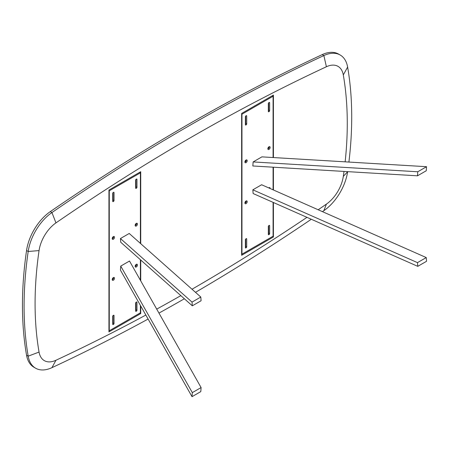 <?xml version="1.0" encoding="UTF-8"?>
<svg xmlns="http://www.w3.org/2000/svg" width="449" height="449" viewBox="0 0 449 449"><rect width="100%" height="100%" fill="white"/><g stroke="black" fill="none" stroke-linecap="round" stroke-linejoin="round"><path stroke-width="0.67" d="M113.03 277.847A0.926 0.533 -60 0 1 113.041 277.976A0.926 0.533 -60 0 1 112.272 279.16M113.03 236.864A0.926 0.533 -60 0 1 113.041 236.988A0.926 0.533 -60 0 1 112.272 238.178M135.205 265.92A0.926 0.533 120 0 0 135.974 264.73A0.926 0.533 120 0 0 135.963 264.607M135.205 224.938A0.926 0.533 120 0 0 135.974 223.748A0.926 0.533 120 0 0 135.963 223.624M113.041 192.632L113.041 199.979L114.024 200.546A0.696 0.398 -60 0 1 113.53 201.399L113.204 201.584A0.696 0.398 -60 0 1 112.856 201.618A0.696 0.398 -60 0 1 112.71 201.304L112.71 193.356A0.696 0.398 -60 0 1 113.204 192.509L113.53 192.318A0.696 0.398 -60 0 1 113.878 192.284A0.696 0.398 -60 0 1 114.024 192.599L114.024 200.546M112.71 200.703A0.696 0.398 120 0 0 113.041 199.979M135.643 187.463A0.696 0.398 120 0 0 135.974 186.739L135.974 179.392M112.71 323.656A0.696 0.398 120 0 0 113.041 322.932L113.041 315.585M135.974 302.345L135.974 309.687L136.956 310.259A0.696 0.398 -60 0 1 136.462 311.106L136.137 311.297A0.696 0.398 -60 0 1 135.789 311.331A0.696 0.398 -60 0 1 135.643 311.011L135.643 303.069A0.696 0.398 -60 0 1 136.137 302.216L136.462 302.025A0.696 0.398 -60 0 1 136.81 301.992A0.696 0.398 -60 0 1 136.956 302.312L136.956 310.259M135.643 310.411A0.696 0.398 120 0 0 135.974 309.687M108.944 190.617L109.27 190.803L109.27 330.778L140.397 312.813L140.397 305.41M108.944 330.593L109.27 330.778M139.577 172.36L140.397 172.831L109.27 190.803M140.397 280.271L140.397 259.713M140.397 243.397L140.397 172.831M192.026 396.68L120.444 270.141L120.736 266.094L129.508 261.026L201.09 387.566L200.798 391.618L192.026 396.68L192.318 392.634L120.736 266.094M200.798 297.042L129.222 233.469L120.444 238.537L120.736 242.252L192.318 305.82L201.09 300.757L200.798 297.042L192.026 302.104L192.318 305.82M136.462 188.153A0.696 0.398 -60 0 0 136.956 187.306L136.956 179.359L136.137 179.263A0.696 0.398 -60 0 0 135.643 180.116L135.643 188.064A0.696 0.398 -60 0 0 135.789 188.378A0.696 0.398 -60 0 0 136.137 188.344L136.462 188.153L135.643 187.682M136.462 179.078A0.696 0.398 -60 0 1 136.81 179.044A0.696 0.398 -60 0 1 136.956 179.359M113.53 324.346A0.696 0.398 -60 0 0 114.024 323.499L114.024 315.552L113.204 315.456A0.696 0.398 -60 0 0 112.71 316.309L112.71 324.257A0.696 0.398 -60 0 0 112.856 324.571A0.696 0.398 -60 0 0 113.204 324.537L113.53 324.346L112.71 323.875M113.53 315.271A0.696 0.398 -60 0 1 113.878 315.237A0.696 0.398 -60 0 1 114.024 315.552M137.445 265.017A1.622 0.937 -60 0 1 136.3 267.003A1.622 0.937 -60 0 1 135.155 266.341L135.155 266.341A1.622 0.937 -60 0 1 136.3 264.354A1.622 0.937 -60 0 1 137.445 265.017M137.445 224.034A1.622 0.937 -60 0 1 136.3 226.021A1.622 0.937 -60 0 1 135.155 225.359L135.155 225.359A1.622 0.937 -60 0 1 136.3 223.372A1.622 0.937 -60 0 1 137.445 224.034M112.222 238.599A1.622 0.937 -60 0 1 113.367 236.612A1.622 0.937 -60 0 1 114.512 237.274A1.622 0.937 -60 0 1 113.367 239.261A1.622 0.937 -60 0 1 112.222 238.599L112.222 238.599M114.512 278.257A1.622 0.937 -60 0 1 113.367 280.243A1.622 0.937 -60 0 1 112.222 279.581L112.222 279.581A1.622 0.937 -60 0 1 113.367 277.594A1.622 0.937 -60 0 1 114.512 278.257M192.318 392.634L201.09 387.566M192.026 302.104L120.444 238.537M136.019 264.556A0.926 0.533 -60 0 1 136.272 264.59A0.926 0.533 -60 0 1 136.462 265.017A0.926 0.533 -60 0 1 136.058 265.948A0.926 0.533 -60 0 1 135.345 266.195A0.926 0.533 -60 0 1 135.188 265.999M136.019 223.574A0.926 0.533 -60 0 1 136.272 223.608A0.926 0.533 -60 0 1 136.462 224.034A0.926 0.533 -60 0 1 136.058 224.966A0.926 0.533 -60 0 1 135.345 225.213A0.926 0.533 -60 0 1 135.188 225.011M113.086 236.814A0.926 0.533 -60 0 1 113.339 236.848A0.926 0.533 -60 0 1 113.53 237.274A0.926 0.533 -60 0 1 113.126 238.206A0.926 0.533 -60 0 1 112.413 238.453A0.926 0.533 -60 0 1 112.256 238.251M113.086 277.796A0.926 0.533 -60 0 1 113.339 277.836A0.926 0.533 -60 0 1 113.53 278.257A0.926 0.533 -60 0 1 113.126 279.188A0.926 0.533 -60 0 1 112.413 279.441A0.926 0.533 -60 0 1 112.256 279.239M267.896 148.333A0.926 0.533 120 0 0 268.665 147.143A0.926 0.533 120 0 0 268.654 147.014M245.721 201.242A0.926 0.533 -60 0 1 245.726 201.365A0.926 0.533 -60 0 1 244.958 202.555M245.721 160.259A0.926 0.533 -60 0 1 245.726 160.383A0.926 0.533 -60 0 1 244.958 161.573M268.334 110.852A0.696 0.398 -60 0 0 268.665 110.128L268.665 102.787M245.726 116.027L245.726 123.368A0.696 0.398 -60 0 1 245.401 124.092M268.665 225.735L268.665 233.082A0.696 0.398 -60 0 1 268.334 233.806M245.401 247.045A0.696 0.398 -60 0 0 245.726 246.321L245.726 238.98M272.268 95.755L273.087 96.226L273.087 157.532M273.087 167.191L273.087 189.826M273.087 202.359L273.087 236.202L241.96 254.173L241.96 114.198L273.087 96.226M241.635 253.982L241.96 254.173M241.635 114.007L241.96 114.198M261.621 184.752L252.843 189.82L253.135 193.536L417.778 266.347L426.55 261.284L426.258 257.569L261.621 184.752M417.486 175.817L252.843 165.978L253.135 161.932L261.907 156.864L426.55 166.702L426.258 170.755L417.486 175.817L417.778 171.771L426.55 166.702M269.647 110.695L269.647 102.754A0.696 0.398 120 0 0 269.501 102.434A0.696 0.398 120 0 0 269.153 102.467L268.828 102.658A0.696 0.398 120 0 0 268.334 103.511L268.334 111.453A0.696 0.398 120 0 0 268.48 111.773A0.696 0.398 120 0 0 268.828 111.739L269.153 111.548A0.696 0.398 120 0 0 269.647 110.695L268.665 110.128M246.709 123.935A0.696 0.398 120 0 1 246.22 124.788L245.401 124.693L245.401 116.751A0.696 0.398 120 0 1 245.895 115.898L246.22 115.707A0.696 0.398 120 0 1 246.568 115.674A0.696 0.398 120 0 1 246.709 115.994L246.709 123.935L245.726 123.368M245.401 124.693A0.696 0.398 120 0 0 245.547 125.013A0.696 0.398 120 0 0 245.895 124.979M268.334 234.406A0.696 0.398 120 0 0 268.48 234.726A0.696 0.398 120 0 0 268.828 234.687L268.334 234.406L268.334 226.459A0.696 0.398 120 0 1 268.828 225.611L269.153 225.42A0.696 0.398 120 0 1 269.501 225.387A0.696 0.398 120 0 1 269.647 225.707L269.647 233.648L268.665 233.082M269.647 233.648A0.696 0.398 120 0 1 269.153 234.501L268.828 234.687M245.401 239.704L245.401 247.646A0.696 0.398 120 0 0 245.547 247.966A0.696 0.398 120 0 0 245.895 247.932L246.22 247.741A0.696 0.398 120 0 0 246.709 246.888L246.709 238.947A0.696 0.398 120 0 0 246.568 238.627A0.696 0.398 120 0 0 246.22 238.66L245.895 238.851A0.696 0.398 120 0 0 245.401 239.704M247.203 201.652A1.622 0.937 120 0 0 246.058 200.989A1.622 0.937 120 0 0 244.907 202.976L244.907 202.976A1.622 0.937 120 0 0 246.058 203.638A1.622 0.937 120 0 0 247.203 201.652M247.203 160.663A1.622 0.937 120 0 0 246.058 160.001A1.622 0.937 120 0 0 244.907 161.988L244.907 161.988A1.622 0.937 120 0 0 246.058 162.65A1.622 0.937 120 0 0 247.203 160.663M267.845 148.748L267.845 148.748A1.622 0.937 120 0 0 268.99 149.41A1.622 0.937 120 0 0 270.135 147.424A1.622 0.937 120 0 0 268.99 146.761A1.622 0.937 120 0 0 267.845 148.748M270.135 188.518A1.622 0.937 120 0 0 270.135 188.412A1.622 0.937 120 0 0 268.99 187.749A1.622 0.937 120 0 0 268.755 187.912M426.258 257.569L417.486 262.631L252.843 189.82M417.486 262.631L417.778 266.347M417.778 171.771L253.135 161.932M244.946 202.628A0.926 0.533 120 0 0 245.103 202.83A0.926 0.533 120 0 0 245.816 202.583A0.926 0.533 120 0 0 246.22 201.652A0.926 0.533 120 0 0 246.03 201.225A0.926 0.533 120 0 0 245.777 201.191M244.946 161.646A0.926 0.533 120 0 0 245.103 161.848A0.926 0.533 120 0 0 245.816 161.601A0.926 0.533 120 0 0 246.22 160.663A0.926 0.533 120 0 0 246.03 160.242A0.926 0.533 120 0 0 245.777 160.209M267.879 148.406A0.926 0.533 120 0 0 268.036 148.608A0.926 0.533 120 0 0 268.749 148.355A0.926 0.533 120 0 0 269.153 147.424A0.926 0.533 120 0 0 268.962 147.003A0.926 0.533 120 0 0 268.71 146.963M348.907 162.061A357.595 206.461 120 0 0 347.621 67.064A37.845 21.849 120 0 0 340.219 55.025L338.58 54.082A37.845 21.849 120 0 0 322.23 54.615A1999.582 1154.463 120 0 0 50.299 211.608A37.845 21.849 120 0 0 26.547 250.542A357.595 206.461 120 0 0 26.547 355.215A37.845 21.849 120 0 0 33.95 367.248L35.589 368.197A37.845 21.849 120 0 0 51.938 367.664A1999.582 1154.463 120 0 0 148.114 319.054M340.219 55.025A37.845 21.849 120 0 0 323.869 55.558A1999.582 1154.463 120 0 0 51.938 212.557A37.845 21.849 120 0 0 28.186 251.485A357.595 206.461 120 0 0 28.186 356.164A37.845 21.849 120 0 0 35.589 368.197M345.146 161.836A346.684 200.159 120 0 0 343.305 74.938A26.929 15.547 120 0 0 326.401 66.749A1988.666 1148.16 120 0 0 55.957 222.889A26.929 15.547 120 0 0 39.052 250.593A346.684 200.159 120 0 0 39.052 352.072A26.929 15.547 120 0 0 55.957 360.255A1988.666 1148.16 120 0 0 145.846 315.041M318.167 209.762A1988.666 1148.16 120 0 0 326.401 204.115A26.929 15.547 120 0 0 343.305 176.412A346.684 200.159 120 0 0 343.996 171.428M156.718 309.12A1988.666 1148.16 120 0 0 180.846 295.633M192.009 289.235A1988.666 1148.16 120 0 0 306.97 217.344M140.722 243.689L140.722 171.698L108.944 190.045L108.944 331.912L140.722 313.565L140.722 305.988M140.722 280.849L140.722 259.999M273.413 202.505L273.413 236.96L241.635 255.307L241.635 113.44L273.413 95.093L273.413 157.554M273.413 167.208L273.413 189.972M322.438 211.653A1999.582 1154.463 120 0 0 323.869 210.665A37.845 21.849 120 0 0 347.621 171.737A357.595 206.461 120 0 0 347.633 171.647M158.963 313.099A1999.582 1154.463 120 0 0 184.371 298.765M195.495 292.327A1999.582 1154.463 120 0 0 311.303 219.258M140.722 313.565L139.903 313.093M112.71 318.077A1.392 0.803 -60 0 1 113.041 318.111M113.041 319.806A1.392 0.803 -60 0 1 112.71 320.216M112.71 195.124A1.392 0.803 -60 0 1 113.041 195.158M113.041 196.853A1.392 0.803 -60 0 1 112.71 197.263M135.974 304.871A1.392 0.803 120 0 0 135.643 304.837M135.643 306.976A1.392 0.803 120 0 0 135.974 306.56M135.974 181.918A1.392 0.803 120 0 0 135.643 181.884M135.643 184.023A1.392 0.803 120 0 0 135.974 183.613M273.413 236.96L272.594 236.488M268.665 228.266A1.392 0.803 120 0 0 268.334 228.227M268.334 230.371A1.392 0.803 120 0 0 268.665 229.955M268.665 105.313A1.392 0.803 120 0 0 268.334 105.279M268.334 107.418A1.392 0.803 120 0 0 268.665 107.002M245.401 241.467A1.392 0.803 -60 0 1 245.726 241.506M245.726 243.195A1.392 0.803 -60 0 1 245.401 243.611M245.401 118.519A1.392 0.803 -60 0 1 245.726 118.553M245.726 120.242A1.392 0.803 -60 0 1 245.401 120.658M112.71 201.304L113.204 201.584M112.71 200.922L113.53 201.399M113.53 192.318L114.024 192.599M136.137 188.344L135.643 188.064M136.956 187.306L135.974 186.739M114.024 323.499L113.041 322.932M113.204 324.537L112.71 324.257M136.462 302.025L136.956 302.312M135.643 311.011L136.137 311.297M135.643 310.635L136.462 311.106M269.153 102.467L269.647 102.754M268.334 111.077L269.153 111.548M268.334 111.453L268.828 111.739M246.22 124.788L245.401 124.317M246.709 115.994L246.22 115.707M269.153 234.501L268.334 234.03M269.647 225.707L269.153 225.42M246.22 238.66L246.709 238.947M245.726 246.321L246.709 246.888M245.401 247.27L246.22 247.741M245.401 247.646L245.895 247.932M26.547 250.542L28.186 251.485L39.052 250.593M26.547 355.215L28.186 356.164L39.052 352.072M50.299 211.608L51.938 212.557L55.957 222.889M322.23 54.615L323.869 55.558L326.401 66.749M347.621 67.064L343.305 74.938M347.621 171.737L343.305 176.412M323.869 210.665L326.401 204.115M51.938 367.664L55.957 360.255"/></g></svg>
